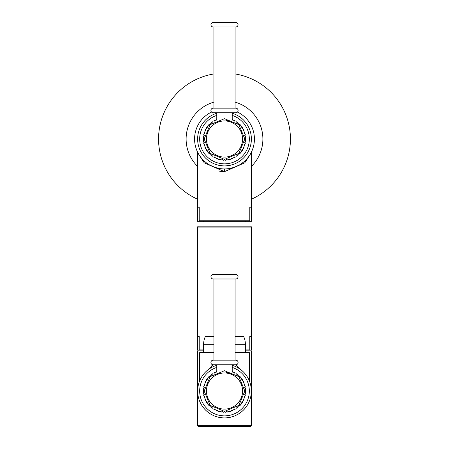 <?xml version="1.0" encoding="UTF-8"?>
<svg xmlns="http://www.w3.org/2000/svg" width="449" height="449" viewBox="0 0 449 449"><rect width="100%" height="100%" fill="white"/><g stroke="black" fill="none" stroke-linecap="round" stroke-linejoin="round"><path stroke-width="0.67" d="M197.403 172.893L197.403 207.214L199.21 207.214L199.21 220.762L249.79 220.762L249.79 207.214L251.597 207.214L251.597 172.893M251.597 220.762L251.597 152.295L244.789 162.824L224.5 171.647L204.211 162.824L197.403 152.295L197.403 220.762M218.22 170.906L220.717 171.383M221.587 171.49L223.366 171.625M203.274 220.762L203.274 221.666M245.726 220.762L245.726 221.666M197.403 221.666L251.597 221.666M251.597 302.059L251.597 336.385L249.79 336.385L249.79 349.934L245.39 349.934M203.61 349.934L199.21 349.934L199.21 336.385L197.403 336.385L197.403 302.059M203.274 349.934L203.274 350.837M245.726 349.934L245.726 350.837M245.39 350.837L251.597 350.837L251.597 425.646L197.403 425.646L197.403 350.837L203.61 350.837M251.597 425.646L250.694 426.55L198.306 426.55L197.403 425.646M214.156 368.444L214.543 368.275M216.109 367.652L216.777 367.422A24.841 24.841 0 0 0 224.5 415.869A24.841 24.841 0 0 0 232.223 367.422M216.777 365.295A26.873 26.873 0 0 0 224.5 417.901A26.873 26.873 0 0 0 232.223 365.295A26.873 26.873 0 0 1 224.5 417.901A26.873 26.873 0 0 1 216.777 365.295M203.492 388.003A21.226 21.226 0 0 0 203.425 388.52A21.226 21.226 0 0 1 203.492 388.003L204.261 387.465L203.723 386.69A21.226 21.226 0 0 1 203.835 386.185L204.649 385.713L204.177 384.894A21.226 21.226 0 0 1 204.334 384.4L205.187 384.002L204.789 383.149A21.226 21.226 0 0 1 204.991 382.671L205.878 382.346L205.552 381.459A21.226 21.226 0 0 1 205.794 380.999L206.703 380.758L206.461 379.843A21.226 21.226 0 0 1 206.736 379.411L207.668 379.242L207.505 378.316A21.226 21.226 0 0 1 207.82 377.906L208.757 377.822L208.678 376.885A21.226 21.226 0 0 1 209.026 376.503L209.969 376.503L209.969 375.555A21.226 21.226 0 0 1 210.351 375.207L211.294 375.291L211.372 374.348A21.226 21.226 0 0 1 211.782 374.034L212.714 374.197L212.877 373.271A21.226 21.226 0 0 1 213.314 372.99L214.224 373.237L214.47 372.322A21.226 21.226 0 0 1 214.931 372.086L215.817 372.406L216.137 371.519A21.226 21.226 0 0 1 216.614 371.323L216.777 371.396M232.863 371.519A21.226 21.226 0 0 0 232.386 371.323A21.226 21.226 0 0 1 232.863 371.519L233.183 372.406L234.069 372.086A21.226 21.226 0 0 1 234.53 372.322L234.776 373.237L235.686 372.99A21.226 21.226 0 0 1 236.123 373.271L236.286 374.197L237.218 374.034A21.226 21.226 0 0 1 237.628 374.348L237.706 375.291L238.649 375.207A21.226 21.226 0 0 1 239.031 375.555L239.031 376.503L239.974 376.503A21.226 21.226 0 0 1 240.322 376.885L240.243 377.822L241.18 377.906A21.226 21.226 0 0 1 241.495 378.316L241.332 379.242L242.264 379.411A21.226 21.226 0 0 1 242.539 379.843L242.297 380.758L243.206 380.999A21.226 21.226 0 0 1 243.448 381.459L243.122 382.346L244.009 382.671A21.226 21.226 0 0 1 244.211 383.149L243.813 384.002L244.666 384.4A21.226 21.226 0 0 1 244.823 384.894L244.351 385.713L245.165 386.185A21.226 21.226 0 0 1 245.277 386.69L244.739 387.465L245.508 388.003A21.226 21.226 0 0 1 245.575 388.52L244.969 389.238L245.693 389.844A21.226 21.226 0 0 1 245.715 390.366L245.047 391.034L245.715 391.696A21.226 21.226 0 0 1 245.693 392.218L244.969 392.824L245.575 393.543A21.226 21.226 0 0 1 245.508 394.059L244.739 394.598L245.277 395.373A21.226 21.226 0 0 1 245.165 395.878L244.351 396.349L244.823 397.169A21.226 21.226 0 0 1 244.666 397.662L243.813 398.061L244.211 398.914A21.226 21.226 0 0 1 244.009 399.391L243.122 399.717L243.448 400.603A21.226 21.226 0 0 1 243.206 401.064L242.297 401.305L242.539 402.22A21.226 21.226 0 0 1 242.264 402.652L241.332 402.82L241.495 403.746A21.226 21.226 0 0 1 241.18 404.156L240.243 404.24L240.322 405.178A21.226 21.226 0 0 1 239.974 405.559L239.031 405.559L239.031 406.508A21.226 21.226 0 0 1 238.649 406.856L237.706 406.772L237.628 407.714A21.226 21.226 0 0 1 237.218 408.029L236.286 407.866L236.123 408.792A21.226 21.226 0 0 1 235.686 409.073L234.776 408.826L234.53 409.741A21.226 21.226 0 0 1 234.069 409.976L233.183 409.656L232.863 410.543A21.226 21.226 0 0 1 232.386 410.74L231.527 410.341L231.128 411.194A21.226 21.226 0 0 1 230.634 411.351L229.821 410.88L229.349 411.699A21.226 21.226 0 0 1 228.838 411.812L228.07 411.267L227.525 412.042A21.226 21.226 0 0 1 227.014 412.109L226.29 411.503L225.684 412.227A21.226 21.226 0 0 1 225.168 412.249L224.5 411.581L223.832 412.249A21.226 21.226 0 0 1 223.316 412.227L222.71 411.503L221.986 412.109A21.226 21.226 0 0 1 221.475 412.042L220.93 411.267L220.162 411.812A21.226 21.226 0 0 1 219.651 411.699L219.179 410.88L218.366 411.351A21.226 21.226 0 0 1 217.872 411.194L217.473 410.341L216.614 410.74A21.226 21.226 0 0 1 216.137 410.543L215.817 409.656L214.931 409.976A21.226 21.226 0 0 1 214.47 409.741L214.224 408.826L213.314 409.073A21.226 21.226 0 0 1 212.877 408.792L212.714 407.866L211.782 408.029A21.226 21.226 0 0 1 211.372 407.714L211.294 406.772L210.351 406.856A21.226 21.226 0 0 1 209.969 406.508L209.969 405.559L209.026 405.559A21.226 21.226 0 0 1 208.678 405.178L208.757 404.24L207.82 404.156A21.226 21.226 0 0 1 207.505 403.746L207.668 402.82L206.736 402.652A21.226 21.226 0 0 1 206.461 402.22L206.703 401.305L205.794 401.064A21.226 21.226 0 0 1 205.552 400.603L205.878 399.717L204.991 399.391A21.226 21.226 0 0 1 204.789 398.914L205.187 398.061L204.334 397.662A21.226 21.226 0 0 1 204.177 397.169L204.649 396.349L203.835 395.878A21.226 21.226 0 0 1 203.723 395.373L204.261 394.598L203.492 394.059A21.226 21.226 0 0 1 203.425 393.543L204.031 392.824L203.307 392.218A21.226 21.226 0 0 1 203.285 391.696L203.953 391.034L203.285 390.366A21.226 21.226 0 0 1 203.307 389.844L204.031 389.238L203.425 388.52M203.307 389.844A21.226 21.226 0 0 0 203.285 390.366M203.285 391.696A21.226 21.226 0 0 0 203.307 392.218M203.425 393.543A21.226 21.226 0 0 0 203.492 394.059M203.723 395.373A21.226 21.226 0 0 0 203.835 395.878M204.177 397.169A21.226 21.226 0 0 0 204.334 397.662M204.789 398.914A21.226 21.226 0 0 0 204.991 399.391M205.552 400.603A21.226 21.226 0 0 0 205.794 401.064M206.461 402.22A21.226 21.226 0 0 0 206.736 402.652M207.505 403.746A21.226 21.226 0 0 0 207.82 404.156M208.678 405.178A21.226 21.226 0 0 0 209.026 405.559M209.969 406.508A21.226 21.226 0 0 0 210.351 406.856M211.372 407.714A21.226 21.226 0 0 0 211.782 408.029M212.877 408.792A21.226 21.226 0 0 0 213.314 409.073M214.47 409.741A21.226 21.226 0 0 0 214.931 409.976M216.137 410.543A21.226 21.226 0 0 0 216.614 410.74M217.872 411.194A21.226 21.226 0 0 0 218.366 411.351M219.651 411.699A21.226 21.226 0 0 0 220.162 411.812M221.475 412.042A21.226 21.226 0 0 0 221.986 412.109M223.316 412.227A21.226 21.226 0 0 0 223.832 412.249M225.168 412.249A21.226 21.226 0 0 0 225.684 412.227M227.014 412.109A21.226 21.226 0 0 0 227.525 412.042M228.838 411.812A21.226 21.226 0 0 0 229.349 411.699M230.634 411.351A21.226 21.226 0 0 0 231.128 411.194M232.386 410.74A21.226 21.226 0 0 0 232.863 410.543M234.069 409.976A21.226 21.226 0 0 0 234.53 409.741M235.686 409.073A21.226 21.226 0 0 0 236.123 408.792M237.218 408.029A21.226 21.226 0 0 0 237.628 407.714M238.649 406.856A21.226 21.226 0 0 0 239.031 406.508M239.974 405.559A21.226 21.226 0 0 0 240.322 405.178M241.18 404.156A21.226 21.226 0 0 0 241.495 403.746M242.264 402.652A21.226 21.226 0 0 0 242.539 402.22M243.206 401.064A21.226 21.226 0 0 0 243.448 400.603M244.009 399.391A21.226 21.226 0 0 0 244.211 398.914M244.666 397.662A21.226 21.226 0 0 0 244.823 397.169M245.165 395.878A21.226 21.226 0 0 0 245.277 395.373M245.508 394.059A21.226 21.226 0 0 0 245.575 393.543M245.693 392.218A21.226 21.226 0 0 0 245.715 391.696M245.715 390.366A21.226 21.226 0 0 0 245.693 389.844M245.575 388.52A21.226 21.226 0 0 0 245.508 388.003M245.277 386.69A21.226 21.226 0 0 0 245.165 386.185M244.823 384.894A21.226 21.226 0 0 0 244.666 384.4M244.211 383.149A21.226 21.226 0 0 0 244.009 382.671M243.448 381.459A21.226 21.226 0 0 0 243.206 380.999M242.539 379.843A21.226 21.226 0 0 0 242.264 379.411M241.495 378.316A21.226 21.226 0 0 0 241.18 377.906M240.322 376.885A21.226 21.226 0 0 0 239.974 376.503M239.031 375.555A21.226 21.226 0 0 0 238.649 375.207M237.628 374.348A21.226 21.226 0 0 0 237.218 374.034M236.123 373.271A21.226 21.226 0 0 0 235.686 372.99M234.53 372.322A21.226 21.226 0 0 0 234.069 372.086M216.614 371.323A21.226 21.226 0 0 0 216.137 371.519M214.931 372.086A21.226 21.226 0 0 0 214.47 372.322M213.314 372.99A21.226 21.226 0 0 0 212.877 373.271M211.782 374.034A21.226 21.226 0 0 0 211.372 374.348M210.351 375.207A21.226 21.226 0 0 0 209.969 375.555M209.026 376.503A21.226 21.226 0 0 0 208.678 376.885M207.82 377.906A21.226 21.226 0 0 0 207.505 378.316M206.736 379.411A21.226 21.226 0 0 0 206.461 379.843M205.794 380.999A21.226 21.226 0 0 0 205.552 381.459M204.991 382.671A21.226 21.226 0 0 0 204.789 383.149M204.334 384.4A21.226 21.226 0 0 0 204.177 384.894M203.835 386.185A21.226 21.226 0 0 0 203.723 386.69M232.223 364.79L232.223 372.232M216.777 364.79L216.777 372.232M231.723 373.72L231.437 373.602M231.106 373.478L230.735 373.344M230.331 373.203L229.888 373.063M229.417 372.928L228.923 372.805M228.406 372.687L227.873 372.58M227.761 372.558L227.329 372.49M226.773 372.412L226.212 372.35M213.208 364.79L235.792 364.79A2.301 2.301 0 0 0 238.093 362.489A2.301 2.301 0 0 0 235.792 360.182L213.208 360.182A2.301 2.301 0 0 0 210.907 362.489A2.301 2.301 0 0 0 213.208 364.79M213.932 278.981L213.932 360.182M235.068 278.981L235.068 360.182M213.208 278.981L235.792 278.981A2.256 2.256 0 0 0 238.049 276.724A2.256 2.256 0 0 0 235.792 274.462L213.208 274.462A2.256 2.256 0 0 0 210.951 276.724A2.256 2.256 0 0 0 213.208 278.981M205.737 371.794L213.365 364.79M213.932 352.645L199.659 352.645L199.659 380.78M212.781 365.144L211.226 366.216M235.068 352.645L249.341 352.645L249.341 380.78M235.635 364.79L243.263 371.794M213.932 336.873L205.204 336.873A18.067 18.067 0 0 0 203.61 344.288L203.61 352.645M235.068 336.61L243.386 336.61A0.449 0.449 90 0 1 243.796 336.873A18.067 18.067 0 0 1 245.39 344.288L245.39 352.645M205.204 336.873A0.449 0.449 -90 0 1 205.614 336.61L213.932 336.61M213.932 336.25L207.96 336.25L207.96 336.61M235.068 336.25L241.04 336.25L241.04 336.61M251.597 227.087L197.403 227.087L198.306 226.184L250.694 226.184L251.597 227.087L251.597 349.934M222.687 168.886L220.852 168.717L222.687 168.886M220.223 168.633L215.284 167.483L220.223 168.633M214.852 167.342L209.672 165.008L214.847 167.337M206.866 163.189L207.831 163.863M204.301 161.096L202.679 159.49L204.301 161.096A29.92 29.92 0 0 1 199.771 155.859M201.214 157.801L199.435 155.354L201.214 157.801M199.07 154.787L197.369 151.627L199.07 154.787M219.522 168.521A29.92 29.92 0 0 1 218.321 168.296L219.522 168.521M212.905 166.601L213.55 166.865A29.92 29.92 0 0 1 212.809 166.562M211.614 166.023A29.92 29.92 0 0 1 211.541 165.984A29.92 29.92 0 0 1 209.155 164.704M197.874 152.666A29.92 29.92 0 0 1 197.229 151.33M197.403 152.295L197.167 151.19A29.92 29.92 0 0 1 211.53 112.054A29.92 29.92 0 0 0 224.5 168.936L224.5 171.647M186.111 139.016A38.39 38.39 0 0 1 213.932 102.114A38.39 38.39 0 0 0 197.403 166.209A38.39 38.39 0 0 1 186.111 139.016M235.068 102.114A38.39 38.39 0 0 1 262.889 139.016A38.39 38.39 0 0 0 235.068 102.114M251.597 166.209A38.39 38.39 0 0 0 262.889 139.016A38.39 38.39 0 0 1 251.597 166.209M224.5 168.936A29.92 29.92 0 0 0 237.47 112.054A29.92 29.92 0 0 1 251.827 151.206L251.805 151.257M251.771 151.33A29.92 29.92 0 0 1 251.631 151.627L249.93 154.787M241.169 163.868L242.129 163.195M241.399 163.711A29.92 29.92 0 0 1 235.59 166.809M158.559 139.016A65.941 65.941 0 0 0 197.403 199.132A65.941 65.941 0 0 1 213.932 73.933A65.941 65.941 0 0 0 158.559 139.016M251.597 199.132A65.941 65.941 0 0 0 235.068 73.933A65.941 65.941 0 0 1 251.597 199.132M229.574 168.504L230.926 168.24M248.718 156.589L248.926 156.303M249.565 155.354L247.786 157.807M246.321 159.49L244.699 161.096M239.323 165.008L234.159 167.337M233.716 167.483L228.771 168.633M228.148 168.717L226.313 168.886M216.777 113.277A26.873 26.873 0 0 0 224.5 165.889A26.873 26.873 0 0 0 232.223 113.277A26.873 26.873 0 0 1 224.5 165.889A26.873 26.873 0 0 1 216.777 113.277M232.223 115.41A24.841 24.841 0 0 1 224.5 163.857A24.841 24.841 0 0 1 216.777 115.41M203.492 135.991A21.226 21.226 0 0 0 203.425 136.502A21.226 21.226 0 0 1 203.492 135.991L204.261 135.446L203.723 134.678A21.226 21.226 0 0 1 203.835 134.172L204.649 133.701L204.177 132.882A21.226 21.226 0 0 1 204.334 132.388L205.187 131.989L204.789 131.136A21.226 21.226 0 0 1 204.991 130.653L205.878 130.333L205.552 129.447A21.226 21.226 0 0 1 205.794 128.986L206.703 128.745L206.461 127.83A21.226 21.226 0 0 1 206.736 127.393L207.668 127.23L207.505 126.304A21.226 21.226 0 0 1 207.82 125.888L208.757 125.81L208.678 124.867A21.226 21.226 0 0 1 209.026 124.485L209.969 124.485L209.969 123.542A21.226 21.226 0 0 1 210.351 123.194L211.294 123.279L211.372 122.336A21.226 21.226 0 0 1 211.782 122.021L212.714 122.184L212.877 121.258A21.226 21.226 0 0 1 213.314 120.977L214.224 121.219L214.47 120.31A21.226 21.226 0 0 1 214.931 120.068L215.817 120.394L216.137 119.507A21.226 21.226 0 0 1 216.614 119.311L216.777 119.383M232.863 119.507A21.226 21.226 0 0 0 232.386 119.311A21.226 21.226 0 0 1 232.863 119.507L233.183 120.394L234.069 120.068A21.226 21.226 0 0 1 234.53 120.31L234.776 121.219L235.686 120.977A21.226 21.226 0 0 1 236.123 121.258L236.286 122.184L237.218 122.021A21.226 21.226 0 0 1 237.628 122.336L237.706 123.279L238.649 123.194A21.226 21.226 0 0 1 239.031 123.542L239.031 124.485L239.974 124.485A21.226 21.226 0 0 1 240.322 124.867L240.243 125.81L241.18 125.888A21.226 21.226 0 0 1 241.495 126.304L241.332 127.23L242.264 127.393A21.226 21.226 0 0 1 242.539 127.83L242.297 128.745L243.206 128.986A21.226 21.226 0 0 1 243.448 129.447L243.122 130.333L244.009 130.653A21.226 21.226 0 0 1 244.211 131.136L243.813 131.989L244.666 132.388A21.226 21.226 0 0 1 244.823 132.882L244.351 133.701L245.165 134.172A21.226 21.226 0 0 1 245.277 134.678L244.739 135.446L245.508 135.991A21.226 21.226 0 0 1 245.575 136.502L244.969 137.226L245.693 137.832A21.226 21.226 0 0 1 245.715 138.348L245.047 139.016L245.715 139.684A21.226 21.226 0 0 1 245.693 140.2L244.969 140.806L245.575 141.53A21.226 21.226 0 0 1 245.508 142.047L244.739 142.586L245.277 143.36A21.226 21.226 0 0 1 245.165 143.865L244.351 144.337L244.823 145.15A21.226 21.226 0 0 1 244.666 145.65L243.813 146.048L244.211 146.902A21.226 21.226 0 0 1 244.009 147.379L243.122 147.704L243.448 148.591A21.226 21.226 0 0 1 243.206 149.046L242.297 149.293L242.539 150.202A21.226 21.226 0 0 1 242.264 150.639L241.332 150.802L241.495 151.734A21.226 21.226 0 0 1 241.18 152.144L240.243 152.228L240.322 153.165A21.226 21.226 0 0 1 239.974 153.547L239.031 153.547L239.031 154.49A21.226 21.226 0 0 1 238.649 154.843L237.706 154.759L237.628 155.696A21.226 21.226 0 0 1 237.218 156.016L236.286 155.854L236.123 156.78A21.226 21.226 0 0 1 235.686 157.06L234.776 156.813L234.53 157.722A21.226 21.226 0 0 1 234.069 157.964L233.183 157.644L232.863 158.531A21.226 21.226 0 0 1 232.386 158.727L231.527 158.329L231.128 159.182A21.226 21.226 0 0 1 230.634 159.339L229.821 158.867L229.349 159.681A21.226 21.226 0 0 1 228.838 159.793L228.07 159.255L227.525 160.029A21.226 21.226 0 0 1 227.014 160.097L226.29 159.49L225.684 160.209A21.226 21.226 0 0 1 225.168 160.237L224.5 159.569L223.832 160.237A21.226 21.226 0 0 1 223.316 160.209L222.71 159.49L221.986 160.097A21.226 21.226 0 0 1 221.475 160.029L220.93 159.255L220.162 159.793A21.226 21.226 0 0 1 219.651 159.681L219.179 158.867L218.366 159.339A21.226 21.226 0 0 1 217.872 159.182L217.473 158.329L216.614 158.727A21.226 21.226 0 0 1 216.137 158.531L215.817 157.644L214.931 157.964A21.226 21.226 0 0 1 214.47 157.722L214.224 156.813L213.314 157.06A21.226 21.226 0 0 1 212.877 156.78L212.714 155.854L211.782 156.016A21.226 21.226 0 0 1 211.372 155.696L211.294 154.759L210.351 154.843A21.226 21.226 0 0 1 209.969 154.49L209.969 153.547L209.026 153.547A21.226 21.226 0 0 1 208.678 153.165L208.757 152.228L207.82 152.144A21.226 21.226 0 0 1 207.505 151.734L207.668 150.802L206.736 150.639A21.226 21.226 0 0 1 206.461 150.202L206.703 149.293L205.794 149.046A21.226 21.226 0 0 1 205.552 148.591L205.878 147.704L204.991 147.379A21.226 21.226 0 0 1 204.789 146.902L205.187 146.048L204.334 145.65A21.226 21.226 0 0 1 204.177 145.15L204.649 144.337L203.835 143.865A21.226 21.226 0 0 1 203.723 143.36L204.261 142.586L203.492 142.047A21.226 21.226 0 0 1 203.425 141.53L204.031 140.806L203.307 140.2A21.226 21.226 0 0 1 203.285 139.684L203.953 139.016L203.285 138.348A21.226 21.226 0 0 1 203.307 137.832L204.031 137.226L203.425 136.502M203.307 137.832A21.226 21.226 0 0 0 203.285 138.348M203.285 139.684A21.226 21.226 0 0 0 203.307 140.2M203.425 141.53A21.226 21.226 0 0 0 203.492 142.047M203.723 143.36A21.226 21.226 0 0 0 203.835 143.865M204.177 145.15A21.226 21.226 0 0 0 204.334 145.65M204.789 146.902A21.226 21.226 0 0 0 204.991 147.379M205.552 148.591A21.226 21.226 0 0 0 205.794 149.046M206.461 150.202A21.226 21.226 0 0 0 206.736 150.639M207.505 151.734A21.226 21.226 0 0 0 207.82 152.144M208.678 153.165A21.226 21.226 0 0 0 209.026 153.547M209.969 154.49A21.226 21.226 0 0 0 210.351 154.843M211.372 155.696A21.226 21.226 0 0 0 211.782 156.016M212.877 156.78A21.226 21.226 0 0 0 213.314 157.06M214.47 157.722A21.226 21.226 0 0 0 214.931 157.964M216.137 158.531A21.226 21.226 0 0 0 216.614 158.727M217.872 159.182A21.226 21.226 0 0 0 218.366 159.339M219.651 159.681A21.226 21.226 0 0 0 220.162 159.793M221.475 160.029A21.226 21.226 0 0 0 221.986 160.097M223.316 160.209A21.226 21.226 0 0 0 223.832 160.237M225.168 160.237A21.226 21.226 0 0 0 225.684 160.209M227.014 160.097A21.226 21.226 0 0 0 227.525 160.029M228.838 159.793A21.226 21.226 0 0 0 229.349 159.681M230.634 159.339A21.226 21.226 0 0 0 231.128 159.182M232.386 158.727A21.226 21.226 0 0 0 232.863 158.531M234.069 157.964A21.226 21.226 0 0 0 234.53 157.722M235.686 157.06A21.226 21.226 0 0 0 236.123 156.78M237.218 156.016A21.226 21.226 0 0 0 237.628 155.696M238.649 154.843A21.226 21.226 0 0 0 239.031 154.49M239.974 153.547A21.226 21.226 0 0 0 240.322 153.165M241.18 152.144A21.226 21.226 0 0 0 241.495 151.734M242.264 150.639A21.226 21.226 0 0 0 242.539 150.202M243.206 149.046A21.226 21.226 0 0 0 243.448 148.591M244.009 147.379A21.226 21.226 0 0 0 244.211 146.902M244.666 145.65A21.226 21.226 0 0 0 244.823 145.15M245.165 143.865A21.226 21.226 0 0 0 245.277 143.36M245.508 142.047A21.226 21.226 0 0 0 245.575 141.53M245.693 140.2A21.226 21.226 0 0 0 245.715 139.684M245.715 138.348A21.226 21.226 0 0 0 245.693 137.832M245.575 136.502A21.226 21.226 0 0 0 245.508 135.991M245.277 134.678A21.226 21.226 0 0 0 245.165 134.172M244.823 132.882A21.226 21.226 0 0 0 244.666 132.388M244.211 131.136A21.226 21.226 0 0 0 244.009 130.653M243.448 129.447A21.226 21.226 0 0 0 243.206 128.986M242.539 127.83A21.226 21.226 0 0 0 242.264 127.393M241.495 126.304A21.226 21.226 0 0 0 241.18 125.888M240.322 124.867A21.226 21.226 0 0 0 239.974 124.485M239.031 123.542A21.226 21.226 0 0 0 238.649 123.194M237.628 122.336A21.226 21.226 0 0 0 237.218 122.021M236.123 121.258A21.226 21.226 0 0 0 235.686 120.977M234.53 120.31A21.226 21.226 0 0 0 234.069 120.068M216.614 119.311A21.226 21.226 0 0 0 216.137 119.507M214.931 120.068A21.226 21.226 0 0 0 214.47 120.31M213.314 120.977A21.226 21.226 0 0 0 212.877 121.258M211.782 122.021A21.226 21.226 0 0 0 211.372 122.336M210.351 123.194A21.226 21.226 0 0 0 209.969 123.542M209.026 124.485A21.226 21.226 0 0 0 208.678 124.867M207.82 125.888A21.226 21.226 0 0 0 207.505 126.304M206.736 127.393A21.226 21.226 0 0 0 206.461 127.83M205.794 128.986A21.226 21.226 0 0 0 205.552 129.447M204.991 130.653A21.226 21.226 0 0 0 204.789 131.136M204.334 132.388A21.226 21.226 0 0 0 204.177 132.882M203.835 134.172A21.226 21.226 0 0 0 203.723 134.678M232.223 112.778L232.223 120.22M216.777 112.778L216.777 120.22M231.723 121.707L231.437 121.589M231.106 121.46L230.735 121.325M230.331 121.191L229.888 121.05M229.417 120.916L228.923 120.787M228.406 120.669L227.873 120.568M227.761 120.545L227.329 120.472M226.773 120.399L226.212 120.338M213.208 112.778L235.792 112.778A2.301 2.301 0 0 0 238.093 110.476A2.301 2.301 0 0 0 235.792 108.17L213.208 108.17A2.301 2.301 0 0 0 210.907 110.476A2.301 2.301 0 0 0 213.208 112.778M213.932 26.968L213.932 108.17M235.068 26.968L235.068 108.17M213.208 26.968L235.792 26.968A2.256 2.256 0 0 0 238.049 24.706A2.256 2.256 0 0 0 235.792 22.45L213.208 22.45A2.256 2.256 0 0 0 210.951 24.706A2.256 2.256 0 0 0 213.208 26.968M224.5 409.095A18.067 18.067 0 0 0 242.567 391.034A18.067 18.067 0 0 0 224.5 372.967A18.067 18.067 0 0 0 206.433 391.034A18.067 18.067 0 0 0 224.5 409.095M203.61 344.288L213.932 344.288M235.068 344.288L245.39 344.288M243.796 336.873L235.068 336.873M224.5 157.083A18.067 18.067 0 0 0 242.567 139.016A18.067 18.067 0 0 0 224.5 120.949A18.067 18.067 0 0 0 206.433 139.016A18.067 18.067 0 0 0 224.5 157.083M197.403 227.087L197.403 349.934M224.5 411.357L238.874 405.402L244.823 391.034L238.874 376.66L224.5 370.706L210.126 376.66L204.177 391.034L210.126 405.402L224.5 411.357M251.597 152.295L251.833 151.19M251.788 151.291L250.385 154.024M247.809 157.779L246.518 159.277M243.684 161.977L240.232 164.469M230.797 168.268L229.501 168.515M224.5 159.339L238.874 153.39L244.823 139.016L238.874 124.648L224.5 118.693L210.126 124.648L204.177 139.016L210.126 153.39L224.5 159.339"/></g></svg>
